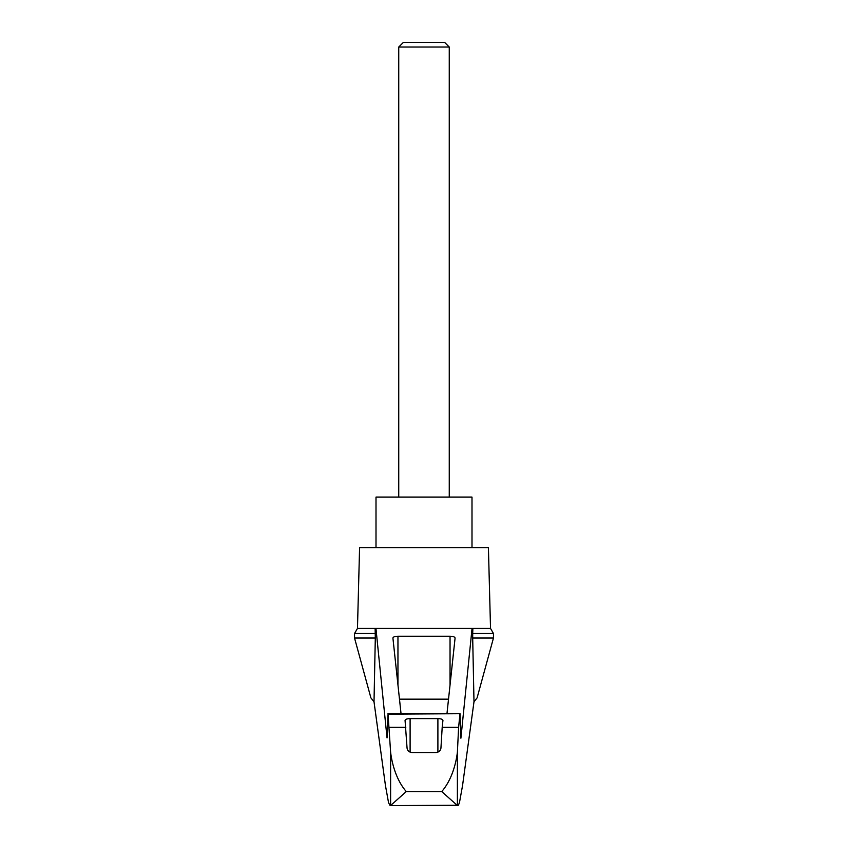 <?xml version="1.0" encoding="UTF-8"?>
<svg xmlns="http://www.w3.org/2000/svg" width="848" height="848" viewBox="0 0 848 848"><rect width="100%" height="100%" fill="white"/><g stroke="black" fill="none" stroke-linecap="round" stroke-linejoin="round"><path stroke-width="1.27" d="M493.462 638.025L493.462 633.509L472.696 633.509L472.696 638.025L493.462 638.025L477.095 697.893L473.99 701.784L462.552 785.545L459.446 802.717L458.365 805.24L390.144 805.6L388.554 802.717L385.448 785.545L374.01 701.784L370.905 697.893L354.538 638.025L354.538 633.509L357.474 628.421L375.95 628.421L387.038 737.908L388.055 714.143L390.61 752.24C392.041 764.143 396.451 780.266 406.256 791.597L441.744 791.597C451.571 780.202 455.938 764.218 457.39 752.24L458.609 727.361L442.19 727.361L440.949 747.947C440.78 750.522 439.094 752.07 435.904 752.611L412.096 752.611C408.906 752.081 407.231 750.522 407.051 747.947L405.058 720.334C405.365 719.274 407.04 718.701 410.103 718.595L437.897 718.595C440.96 718.701 442.635 719.274 442.942 720.334L442.19 727.361M374.01 701.784L375.304 638.025L354.538 638.025M472.696 638.025L473.99 701.784M375.134 628.421L375.304 638.025M472.696 633.509L472.866 628.421L490.526 628.421L488.416 547.596L359.584 547.596L357.474 628.421M375.304 633.509L354.538 633.509M401.04 713.709L392.91 637.972C393.218 636.912 394.892 636.339 397.956 636.233L450.044 636.233C453.108 636.339 454.782 636.912 455.09 637.972L446.96 713.709M399.472 699.165L448.528 699.165M405.81 727.361L389.391 727.361M456.998 805.155L441.744 791.597M471.997 547.596L471.997 497.076L376.003 497.076L376.003 547.596M449.26 47.043L444.617 42.4L403.383 42.4L398.74 47.043L449.26 47.043L449.26 497.076M398.74 47.043L398.74 497.076M472.866 628.421L472.05 628.421L460.899 738.216L460.029 713.709L388.055 714.143M472.05 628.421L375.95 628.421M458.609 727.361L459.945 714.143M391.002 805.155L406.256 791.597M390.61 805.314L390.61 752.24M450.044 636.233L450.044 685.057M397.956 636.233L397.956 685.057M457.39 805.314L457.39 752.24M437.897 718.595L437.897 752.197M410.103 718.595L410.103 752.197M493.462 633.509L490.526 628.421M387.971 713.709L460.029 713.709M390.144 805.6L457.856 805.6"/></g></svg>
